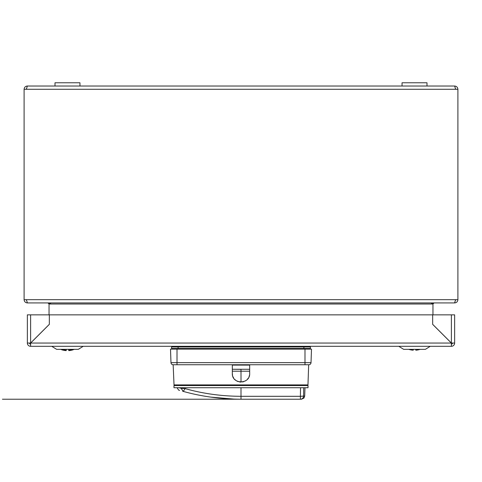 <?xml version="1.0" encoding="UTF-8"?>
<svg xmlns="http://www.w3.org/2000/svg" width="482" height="482" viewBox="0 0 482 482"><rect width="100%" height="100%" fill="white"/><g stroke="black" fill="none" stroke-linecap="round" stroke-linejoin="round"><path stroke-width="0.72" d="M79.952 86.025L79.952 82.771L55.008 82.771L55.008 86.025M66.299 349.342L66.197 350.185L66.299 349.342M68.763 350.185L68.661 349.342L68.763 350.185A17.334 12.074 -103.8 0 0 69.203 350.185A17.334 17.201 180 0 0 71.993 349.679L71.993 349.679M73.216 349.342L72.011 349.715M65.757 350.185A17.334 12.074 -76.2 0 0 66.197 350.185A17.334 12.074 -76.2 0 1 65.757 350.185A17.334 17.201 180 0 1 62.967 349.679L62.967 349.679M29.565 343.045A15.183 15.183 0 0 0 29.547 343.28A15.183 15.183 0 0 1 29.565 343.045L27.354 343.051A3.254 3.254 0 0 0 30.607 346.305L51.755 346.305C45.224 346.305 45.224 346.305 51.755 346.305L56.611 349.342L78.349 349.342L83.205 346.305L398.795 346.305L403.651 349.342L425.389 349.342L430.245 346.305L451.393 346.305L30.607 346.305L30.607 344.136L30.607 345.516M310.408 346.956L171.592 346.956L171.592 348.474L310.408 348.474L310.408 346.956M426.992 86.025L426.992 82.771L402.048 82.771L402.048 86.025M304.986 349.125L304.986 362.651L311.023 362.651A2.169 2.169 0 0 1 308.854 364.741A2.169 2.169 0 0 0 311.023 362.651L311.493 349.125L170.508 349.125L170.977 362.651A2.169 2.169 0 0 0 173.146 364.741L308.854 364.741L249.676 364.741L249.676 373.417C250.212 384.6 231.8 384.624 232.324 373.417L232.541 375.345M304.986 364.741L304.986 362.651L170.977 362.651A2.169 2.169 0 0 0 173.146 364.741L174.032 384.913L307.968 384.913L308.673 364.741M173.327 364.741L249.676 364.741L249.676 373.417M232.987 376.749L233.643 378.021M234.535 379.201L235.59 380.202M236.801 381.009L238.15 381.611M239.548 381.973L241.012 382.093L241 369.351L232.324 369.26L249.676 369.284M242.464 381.967L243.862 381.605M245.205 381.003L246.398 380.208M247.465 379.201L248.344 378.039M249.007 376.749L249.459 375.345M232.324 364.741L232.324 373.417L232.324 364.741M26.353 300.093L26.269 299.671M454.647 86.025C456.611 86.23 457.695 87.314 457.9 89.278L455.653 89.278L454.647 86.025L27.354 86.025L26.347 89.278L24.1 89.278L24.1 299.671C24.305 301.636 25.389 302.72 27.354 302.925L27.354 302.919M48.037 302.925L51.291 304.009L49.044 304.009L47.959 302.925L49.044 304.009L49.044 314.854M455.731 89.278L455.647 88.857L455.731 89.278M434.041 302.925L432.957 304.009L430.709 304.009L433.963 302.925M457.9 89.278L457.9 299.671L455.653 299.671L454.568 302.925L27.432 302.925L26.347 299.671L24.1 299.671M454.647 302.919L454.647 302.925C456.611 302.72 457.695 301.636 457.9 299.671M455.731 299.671L455.647 300.093M432.957 304.009L432.957 314.854M27.432 302.925L47.959 302.925M454.568 302.925L447.32 302.925L454.568 302.925M24.1 89.278C24.305 87.314 25.389 86.23 27.354 86.025M26.269 89.278L26.353 88.857M46.296 327.356L44.73 328.953M415.803 350.185A17.334 12.074 76.2 0 0 416.243 350.185A17.334 12.074 76.2 0 1 415.803 350.185L415.701 349.342L415.803 350.185A17.334 12.074 76.2 0 0 416.243 350.185A17.334 12.074 76.2 0 1 415.803 350.185M420.256 349.342L419.033 349.679A17.334 17.201 180 0 1 416.243 350.185M410.007 349.679L410.007 349.679A17.334 17.201 180 0 0 412.797 350.185A17.334 12.074 103.8 0 0 413.237 350.185L413.339 349.342L413.237 350.185M451.393 345.516L451.375 343.051L432.673 324.356L432.673 314.854L432.673 324.326L451.393 343.045L453.857 343.051M249.676 365.097L232.324 365.097M183.256 391.402L185.154 388.606L181.075 388.263L183.256 391.402C178.057 389.92 178.057 389.92 183.256 391.402C201.578 396.523 220.828 399.132 241 399.229C250.194 399.229 250.194 399.229 241 399.229L248.158 399.229M303.6 396.09L304.696 396.09L303.925 398.078L301.443 399.229L2.434 399.229L300.4 399.229A3.254 3.199 -90 0 0 303.6 396.09A3.254 3.199 -90 0 1 300.4 399.229L301.443 399.229L300.4 399.229L300.4 396.312L303.6 396.09L303.714 387.733L300.593 387.733L303.714 387.733M235.102 399.15L237.698 399.204M179.581 390.354L179.503 390.33C179.141 390.691 178.328 389.824 177.063 387.727M300.533 387.733L300.4 396.312L241 396.312L241 399.229L236.969 399.192M234.192 399.12L210.755 397.108M182.606 391.221C179.491 390.348 179.491 390.348 182.606 391.221M184.745 391.806L183.268 391.402M181.075 388.263L179.087 387.733L180.268 388.052L180.268 387.733M241 387.733L241 396.312C221.491 396.222 202.874 393.649 185.154 388.606L185.184 387.733M308.022 387.733L173.978 387.733L173.978 385.564L308.022 385.564L308.022 387.733M184.763 385.564L184.817 384.913M232.324 371.194L249.676 371.212M30.631 343.045L30.613 344.136A1.085 1.085 0 0 1 29.523 343.051L27.354 343.051L27.354 314.854L454.647 314.854L454.647 343.051A3.254 3.254 0 0 1 451.393 346.305L451.393 344.136A1.085 1.085 0 0 0 452.478 343.051L454.647 343.051M30.607 346.227L30.631 343.051L49.327 324.356L49.327 314.854L49.327 324.356M27.432 343.051L30.607 343.039L49.327 324.326M454.568 343.051L451.393 343.039L451.393 314.854M451.393 346.227L451.369 343.045M51.755 346.305L67.48 346.305M393.842 346.305L398.795 346.305L403.651 349.342M425.389 349.342L430.245 346.305L435.198 346.305M197.945 346.305L205.971 346.305L197.945 346.305M276.029 346.305L284.055 346.305L276.029 346.305M224.082 346.305L257.918 346.305L224.082 346.305M30.607 345.251L30.619 343.907M451.381 345.353L451.393 346.305M66.197 350.601L66.347 349.342L66.197 350.601A17.334 12.074 103.8 0 1 65.757 350.601A17.334 17.201 180 0 1 62.967 350.089L62.967 350.089M68.763 350.601L68.613 349.342L68.763 350.601A17.334 12.074 76.2 0 0 69.203 350.601A17.334 12.074 76.2 0 1 68.763 350.601L68.613 349.342M71.993 350.089L71.993 350.089A17.334 17.201 180 0 1 69.203 350.601M74.288 349.342L72.011 350.131M303.901 348.474L303.901 346.956M178.099 348.474L178.099 346.956M177.015 364.741L177.015 349.125M430.709 304.009L51.291 304.009M455.653 89.278L26.347 89.278M455.653 299.671L26.347 299.671M182.606 388.486L182.606 387.733M182.606 385.564L182.606 384.913M451.369 343.051L30.631 343.051M30.607 343.039L30.607 314.854M61.744 349.342A17.352 17.352 0 0 0 62.949 349.715M408.784 349.342A17.352 17.352 0 0 0 409.989 349.715A17.352 17.352 0 0 1 408.784 349.342M180.268 385.564L180.268 384.913M304.696 396.09L304.986 387.733M60.672 349.342A17.352 17.352 0 0 0 62.949 350.131"/></g></svg>
